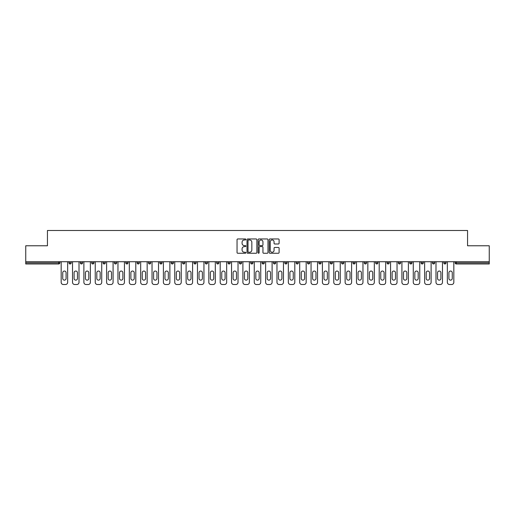 <?xml version="1.0" encoding="UTF-8"?>
<svg xmlns="http://www.w3.org/2000/svg" width="515" height="515" viewBox="0 0 515 515"><rect width="100%" height="100%" fill="white"/><g stroke="black" fill="none" stroke-linecap="round" stroke-linejoin="round"><path stroke-width="0.77" d="M245.848 239.462A0.502 0.502 0 0 0 245.352 238.96L237.756 238.96A0.715 0.715 0 0 0 237.042 239.675L237.042 252.537A0.715 0.715 0 0 0 237.756 253.251L245.352 253.251A0.502 0.502 0 0 0 245.848 252.749A0.502 0.502 0 0 0 245.352 252.253L244.368 252.253A2.285 2.285 0 0 1 242.082 249.962L242.082 248.893A2.285 2.285 0 0 1 244.368 246.608L245.352 246.608A0.502 0.502 0 0 0 245.848 246.106A0.502 0.502 0 0 0 245.352 245.603L244.368 245.603A2.285 2.285 0 0 1 242.082 243.318L242.082 242.243A2.285 2.285 0 0 1 244.368 239.958L245.352 239.958A0.502 0.502 0 0 0 245.848 239.462M278.383 243.994A0.715 0.715 0 0 0 279.098 243.28L279.098 239.675A0.715 0.715 0 0 0 278.383 238.96L269.95 238.96A0.715 0.715 0 0 0 269.236 239.675L269.236 252.537A0.715 0.715 0 0 0 269.95 253.251L278.383 253.251A0.715 0.715 0 0 0 279.098 252.537L279.098 248.179A0.715 0.715 0 0 0 278.383 247.464L274.778 247.464A0.715 0.715 0 0 0 274.064 248.179L274.064 250.342A1.912 1.912 0 0 1 272.152 252.253A1.912 1.912 0 0 1 270.24 250.342L270.24 241.87A1.912 1.912 0 0 1 272.152 239.958A1.912 1.912 0 0 1 274.064 241.87L274.064 243.28A0.715 0.715 0 0 0 274.778 243.994L278.383 243.994M25.75 261.723L25.75 245.777L47.444 245.777L47.444 230.488L467.556 230.488L467.556 245.777L489.25 245.777L489.25 261.723L25.75 261.723L25.75 262.888L58.729 262.888L58.729 261.723M256.876 239.675A0.715 0.715 0 0 0 256.161 238.96L247.728 238.96A0.715 0.715 0 0 0 247.013 239.675L247.013 252.537A0.715 0.715 0 0 0 247.728 253.251L256.161 253.251A0.715 0.715 0 0 0 256.876 252.537L256.876 239.675M258.839 238.96L267.272 238.96A0.715 0.715 0 0 1 267.987 239.675L267.987 252.537A0.715 0.715 0 0 1 267.272 253.251L263.667 253.251A0.715 0.715 0 0 1 262.946 252.537L262.946 247.322A0.715 0.715 0 0 0 262.232 246.608L259.843 246.608A0.715 0.715 0 0 0 259.129 247.322L259.129 252.749A0.502 0.502 0 0 1 258.627 253.251A0.502 0.502 0 0 1 258.124 252.749L258.124 239.675A0.715 0.715 0 0 1 258.839 238.96M59.824 261.723L59.824 262.888A1.094 1.094 0 0 1 58.729 263.983L25.75 263.983L25.75 262.888M489.25 261.723L489.25 263.983L456.271 263.983A1.094 1.094 0 0 1 455.176 262.888L455.176 261.723M68.997 261.723L68.997 262.888L68.997 261.723M58.729 263.983A1.094 1.094 0 0 0 59.824 262.888A1.094 1.094 0 0 1 58.729 263.983L58.729 262.888L59.824 262.888M70.091 263.983A1.094 1.094 0 0 1 68.997 262.888A1.094 1.094 0 0 0 70.091 263.983A1.094 1.094 0 0 0 71.179 262.888L71.179 261.723L71.179 262.888A1.094 1.094 0 0 1 70.091 263.983A1.094 1.094 0 0 1 68.997 262.888L71.179 262.888A1.094 1.094 0 0 1 70.091 263.983M80.359 261.723L80.359 262.888L80.359 261.723M82.542 261.723L82.542 262.888A1.094 1.094 0 0 1 81.447 263.983A1.094 1.094 0 0 1 80.359 262.888A1.094 1.094 0 0 0 81.447 263.983A1.094 1.094 0 0 0 82.542 262.888A1.094 1.094 0 0 1 81.447 263.983A1.094 1.094 0 0 1 80.359 262.888L82.542 262.888M91.715 261.723L91.715 262.888L91.715 261.723M93.897 261.723L93.897 262.888L93.897 261.723M103.071 262.888A1.094 1.094 0 0 0 104.165 263.983A1.094 1.094 0 0 0 105.26 262.888A1.094 1.094 0 0 1 104.165 263.983A1.094 1.094 0 0 0 105.26 262.888L105.26 261.723L105.26 262.888L103.071 262.888A1.094 1.094 0 0 0 104.165 263.983A1.094 1.094 0 0 1 103.071 262.888L103.071 261.723M114.433 261.723L114.433 262.888L114.433 261.723M116.615 261.723L116.615 262.888L116.615 261.723M127.971 261.723L127.971 262.888A1.094 1.094 0 0 1 126.883 263.983A1.094 1.094 0 0 1 125.789 262.888L125.789 261.723M138.239 263.983A1.094 1.094 0 0 0 139.333 262.888L139.333 261.723L139.333 262.888A1.094 1.094 0 0 1 138.239 263.983A1.094 1.094 0 0 1 137.144 262.888L137.144 261.723M148.507 261.723L148.507 262.888L148.507 261.723M150.689 261.723L150.689 262.888A1.094 1.094 0 0 1 149.595 263.983A1.094 1.094 0 0 1 148.507 262.888L150.689 262.888A1.094 1.094 0 0 1 149.595 263.983M162.045 261.723L162.045 262.888A1.094 1.094 0 0 1 160.957 263.983A1.094 1.094 0 0 1 159.862 262.888L159.862 261.723M172.313 263.983A1.094 1.094 0 0 0 173.407 262.888L173.407 261.723L173.407 262.888A1.094 1.094 0 0 1 172.313 263.983A1.094 1.094 0 0 1 171.225 262.888L171.225 261.723M184.763 261.723L184.763 262.888A1.094 1.094 0 0 1 183.675 263.983A1.094 1.094 0 0 1 182.58 262.888L182.58 261.723M193.936 261.723L193.936 262.888L193.936 261.723M196.125 261.723L196.125 262.888A1.094 1.094 0 0 1 195.03 263.983A1.094 1.094 0 0 1 193.936 262.888L196.125 262.888A1.094 1.094 0 0 1 195.03 263.983M207.481 261.723L207.481 262.888L205.298 262.888A1.094 1.094 0 0 0 206.386 263.983A1.094 1.094 0 0 1 205.298 262.888L205.298 261.723M217.748 263.983A1.094 1.094 0 0 0 218.836 262.888L218.836 261.723L218.836 262.888A1.094 1.094 0 0 1 217.748 263.983A1.094 1.094 0 0 1 216.654 262.888L216.654 261.723M230.199 261.723L230.199 262.888A1.094 1.094 0 0 1 229.104 263.983A1.094 1.094 0 0 1 228.01 262.888L228.01 261.723M239.372 261.723L239.372 262.888L239.372 261.723M241.554 261.723L241.554 262.888A1.094 1.094 0 0 1 240.46 263.983A1.094 1.094 0 0 1 239.372 262.888L241.554 262.888A1.094 1.094 0 0 1 240.46 263.983M252.91 261.723L252.91 262.888A1.094 1.094 0 0 1 251.822 263.983A1.094 1.094 0 0 1 250.728 262.888L250.728 261.723M262.09 262.888L264.272 262.888A1.094 1.094 0 0 1 263.178 263.983A1.094 1.094 0 0 0 264.272 262.888L264.272 261.723L264.272 262.888A1.094 1.094 0 0 1 263.178 263.983A1.094 1.094 0 0 1 262.09 262.888L262.09 261.723M275.628 261.723L275.628 262.888A1.094 1.094 0 0 1 274.54 263.983A1.094 1.094 0 0 1 273.446 262.888L273.446 261.723M284.801 261.723L284.801 262.888L284.801 261.723M286.99 261.723L286.99 262.888L286.99 261.723M296.164 261.723L296.164 262.888L296.164 261.723M298.346 261.723L298.346 262.888A1.094 1.094 0 0 1 297.252 263.983A1.094 1.094 0 0 1 296.164 262.888L298.346 262.888A1.094 1.094 0 0 1 297.252 263.983M307.519 261.723L307.519 262.888L307.519 261.723M309.702 261.723L309.702 262.888L309.702 261.723M318.875 261.723L318.875 262.888L318.875 261.723M321.064 261.723L321.064 262.888A1.094 1.094 0 0 1 319.97 263.983A1.094 1.094 0 0 1 318.875 262.888A1.094 1.094 0 0 0 319.97 263.983A1.094 1.094 0 0 0 321.064 262.888A1.094 1.094 0 0 1 319.97 263.983A1.094 1.094 0 0 1 318.875 262.888L321.064 262.888M332.42 261.723L332.42 262.888A1.094 1.094 0 0 1 331.325 263.983A1.094 1.094 0 0 1 330.237 262.888L330.237 261.723M343.775 261.723L343.775 262.888L341.593 262.888A1.094 1.094 0 0 0 342.687 263.983A1.094 1.094 0 0 1 341.593 262.888L341.593 261.723M355.138 261.723L355.138 262.888A1.094 1.094 0 0 1 354.043 263.983A1.094 1.094 0 0 1 352.955 262.888L352.955 261.723M364.311 261.723L364.311 262.888L364.311 261.723M366.493 261.723L366.493 262.888A1.094 1.094 0 0 1 365.405 263.983A1.094 1.094 0 0 1 364.311 262.888A1.094 1.094 0 0 0 365.405 263.983A1.094 1.094 0 0 1 364.311 262.888L366.493 262.888A1.094 1.094 0 0 1 365.405 263.983M377.856 261.723L377.856 262.888A1.094 1.094 0 0 1 376.761 263.983A1.094 1.094 0 0 1 375.667 262.888L375.667 261.723M389.211 261.723L389.211 262.888L387.029 262.888A1.094 1.094 0 0 0 388.117 263.983A1.094 1.094 0 0 1 387.029 262.888L387.029 261.723M400.567 261.723L400.567 262.888A1.094 1.094 0 0 1 399.479 263.983A1.094 1.094 0 0 1 398.385 262.888L398.385 261.723M411.929 261.723L411.929 262.888L409.74 262.888A1.094 1.094 0 0 0 410.835 263.983A1.094 1.094 0 0 1 409.74 262.888L409.74 261.723M423.285 261.723L423.285 262.888A1.094 1.094 0 0 1 422.191 263.983A1.094 1.094 0 0 1 421.103 262.888L421.103 261.723M434.641 261.723L434.641 262.888L432.458 262.888A1.094 1.094 0 0 0 433.553 263.983A1.094 1.094 0 0 1 432.458 262.888L432.458 261.723M446.003 261.723L446.003 262.888A1.094 1.094 0 0 1 444.909 263.983A1.094 1.094 0 0 1 443.821 262.888L443.821 261.723M92.809 263.983A1.094 1.094 0 0 1 91.715 262.888A1.094 1.094 0 0 0 92.809 263.983A1.094 1.094 0 0 0 93.897 262.888A1.094 1.094 0 0 1 92.809 263.983A1.094 1.094 0 0 1 91.715 262.888L93.897 262.888A1.094 1.094 0 0 1 92.809 263.983M115.521 263.983A1.094 1.094 0 0 1 114.433 262.888A1.094 1.094 0 0 0 115.521 263.983A1.094 1.094 0 0 0 116.615 262.888A1.094 1.094 0 0 1 115.521 263.983A1.094 1.094 0 0 1 114.433 262.888L116.615 262.888A1.094 1.094 0 0 1 115.521 263.983M206.386 263.983A1.094 1.094 0 0 0 207.481 262.888A1.094 1.094 0 0 1 206.386 263.983A1.094 1.094 0 0 1 205.298 262.888M285.896 263.983A1.094 1.094 0 0 1 284.801 262.888L286.99 262.888A1.094 1.094 0 0 1 285.896 263.983A1.094 1.094 0 0 0 286.99 262.888A1.094 1.094 0 0 1 285.896 263.983M308.614 263.983A1.094 1.094 0 0 1 307.519 262.888A1.094 1.094 0 0 0 308.614 263.983A1.094 1.094 0 0 0 309.702 262.888A1.094 1.094 0 0 1 308.614 263.983A1.094 1.094 0 0 1 307.519 262.888L309.702 262.888M342.687 263.983A1.094 1.094 0 0 0 343.775 262.888A1.094 1.094 0 0 1 342.687 263.983A1.094 1.094 0 0 1 341.593 262.888M388.117 263.983A1.094 1.094 0 0 0 389.211 262.888A1.094 1.094 0 0 1 388.117 263.983A1.094 1.094 0 0 1 387.029 262.888M411.929 262.888A1.094 1.094 0 0 1 410.835 263.983A1.094 1.094 0 0 0 411.929 262.888A1.094 1.094 0 0 1 410.835 263.983A1.094 1.094 0 0 1 409.74 262.888M433.553 263.983A1.094 1.094 0 0 0 434.641 262.888A1.094 1.094 0 0 1 433.553 263.983A1.094 1.094 0 0 1 432.458 262.888M444.909 263.983A1.094 1.094 0 0 0 446.003 262.888A1.094 1.094 0 0 1 444.909 263.983M456.271 261.723L456.271 263.983A1.094 1.094 0 0 1 455.176 262.888L489.25 262.888M248.513 239.958A0.502 0.502 0 0 0 248.011 240.46L248.011 251.751A0.502 0.502 0 0 0 248.513 252.253L249.55 252.253A2.285 2.285 0 0 0 251.835 249.962L251.835 242.243A2.285 2.285 0 0 0 249.55 239.958L248.513 239.958M262.946 241.908A1.912 1.912 0 0 0 261.041 239.996A1.912 1.912 0 0 0 259.129 241.908L259.129 244.889A0.715 0.715 0 0 0 259.843 245.603L262.232 245.603A0.715 0.715 0 0 0 262.946 244.889L262.946 241.908M66.087 272.718A1.674 1.674 0 0 0 64.414 271.045A1.674 1.674 0 0 0 62.74 272.718A1.674 1.674 0 0 1 64.414 271.045A1.674 1.674 0 0 1 66.087 272.718L66.087 278.467A1.674 1.674 0 0 1 64.414 280.141A1.674 1.674 0 0 1 62.74 278.467A1.674 1.674 0 0 0 64.414 280.141A1.674 1.674 0 0 0 66.087 278.467M61.169 261.723L61.169 282.329L61.169 261.723M63.358 284.512L65.469 284.512L63.358 284.512A2.182 2.182 0 0 1 61.169 282.329M67.652 261.723L67.652 282.329L67.652 261.723M62.74 278.467L62.74 272.718M65.469 284.512A2.182 2.182 0 0 0 67.652 282.329M77.443 272.718A1.674 1.674 0 0 0 75.769 271.045A1.674 1.674 0 0 0 74.096 272.718A1.674 1.674 0 0 1 75.769 271.045A1.674 1.674 0 0 1 77.443 272.718L77.443 278.467A1.674 1.674 0 0 1 75.769 280.141A1.674 1.674 0 0 1 74.096 278.467A1.674 1.674 0 0 0 75.769 280.141A1.674 1.674 0 0 0 77.443 278.467M72.531 261.723L72.531 282.329L72.531 261.723M74.714 284.512L76.825 284.512L74.714 284.512A2.182 2.182 0 0 1 72.531 282.329M79.007 261.723L79.007 282.329L79.007 261.723M88.805 272.718A1.674 1.674 0 0 0 87.125 271.045A1.674 1.674 0 0 0 85.451 272.718A1.674 1.674 0 0 1 87.125 271.045A1.674 1.674 0 0 1 88.805 272.718L88.805 278.467A1.674 1.674 0 0 1 87.125 280.141A1.674 1.674 0 0 1 85.451 278.467A1.674 1.674 0 0 0 87.125 280.141A1.674 1.674 0 0 0 88.805 278.467M83.887 261.723L83.887 282.329L83.887 261.723M86.069 284.512L88.181 284.512L86.069 284.512A2.182 2.182 0 0 1 83.887 282.329M90.37 261.723L90.37 282.329L90.37 261.723M100.161 272.718A1.674 1.674 0 0 0 98.487 271.045A1.674 1.674 0 0 0 96.814 272.718A1.674 1.674 0 0 1 98.487 271.045A1.674 1.674 0 0 1 100.161 272.718L100.161 278.467A1.674 1.674 0 0 1 98.487 280.141A1.674 1.674 0 0 1 96.814 278.467A1.674 1.674 0 0 0 98.487 280.141A1.674 1.674 0 0 0 100.161 278.467M95.243 261.723L95.243 282.329L95.243 261.723M97.432 284.512L99.543 284.512L97.432 284.512A2.182 2.182 0 0 1 95.243 282.329M101.725 261.723L101.725 282.329L101.725 261.723M111.517 272.718A1.674 1.674 0 0 0 109.843 271.045A1.674 1.674 0 0 0 108.169 272.718A1.674 1.674 0 0 1 109.843 271.045A1.674 1.674 0 0 1 111.517 272.718L111.517 278.467A1.674 1.674 0 0 1 109.843 280.141A1.674 1.674 0 0 1 108.169 278.467A1.674 1.674 0 0 0 109.843 280.141A1.674 1.674 0 0 0 111.517 278.467M106.605 261.723L106.605 282.329L106.605 261.723M108.787 284.512L110.899 284.512L108.787 284.512A2.182 2.182 0 0 1 106.605 282.329M113.081 261.723L113.081 282.329L113.081 261.723M122.879 272.718A1.674 1.674 0 0 0 121.205 271.045A1.674 1.674 0 0 0 119.525 272.718A1.674 1.674 0 0 1 121.205 271.045A1.674 1.674 0 0 1 122.879 272.718L122.879 278.467A1.674 1.674 0 0 1 121.205 280.141A1.674 1.674 0 0 1 119.525 278.467A1.674 1.674 0 0 0 121.205 280.141A1.674 1.674 0 0 0 122.879 278.467M117.961 261.723L117.961 282.329L117.961 261.723M120.15 284.512L122.261 284.512L120.15 284.512A2.182 2.182 0 0 1 117.961 282.329M124.443 261.723L124.443 282.329L124.443 261.723M74.096 278.467L74.096 272.718M76.825 284.512A2.182 2.182 0 0 0 79.007 282.329M85.451 278.467L85.451 272.718M88.181 284.512A2.182 2.182 0 0 0 90.37 282.329M96.814 278.467L96.814 272.718M99.543 284.512A2.182 2.182 0 0 0 101.725 282.329M108.169 278.467L108.169 272.718M110.899 284.512A2.182 2.182 0 0 0 113.081 282.329M119.525 278.467L119.525 272.718M122.261 284.512A2.182 2.182 0 0 0 124.443 282.329M134.235 272.718A1.674 1.674 0 0 0 132.561 271.045A1.674 1.674 0 0 0 130.887 272.718A1.674 1.674 0 0 1 132.561 271.045A1.674 1.674 0 0 1 134.235 272.718L134.235 278.467A1.674 1.674 0 0 1 132.561 280.141A1.674 1.674 0 0 1 130.887 278.467A1.674 1.674 0 0 0 132.561 280.141A1.674 1.674 0 0 0 134.235 278.467M129.323 261.723L129.323 282.329L129.323 261.723M131.505 284.512L133.617 284.512L131.505 284.512A2.182 2.182 0 0 1 129.323 282.329M135.799 261.723L135.799 282.329L135.799 261.723M130.887 278.467L130.887 272.718M133.617 284.512A2.182 2.182 0 0 0 135.799 282.329M145.591 272.718A1.674 1.674 0 0 0 143.917 271.045A1.674 1.674 0 0 0 142.243 272.718A1.674 1.674 0 0 1 143.917 271.045A1.674 1.674 0 0 1 145.591 272.718L145.591 278.467A1.674 1.674 0 0 1 143.917 280.141A1.674 1.674 0 0 1 142.243 278.467A1.674 1.674 0 0 0 143.917 280.141A1.674 1.674 0 0 0 145.591 278.467M140.679 261.723L140.679 282.329L140.679 261.723M142.861 284.512L144.972 284.512L142.861 284.512A2.182 2.182 0 0 1 140.679 282.329M147.161 261.723L147.161 282.329L147.161 261.723M142.243 278.467L142.243 272.718M144.972 284.512A2.182 2.182 0 0 0 147.161 282.329M156.953 272.718A1.674 1.674 0 0 0 155.279 271.045A1.674 1.674 0 0 0 153.605 272.718A1.674 1.674 0 0 1 155.279 271.045A1.674 1.674 0 0 1 156.953 272.718L156.953 278.467A1.674 1.674 0 0 1 155.279 280.141A1.674 1.674 0 0 1 153.605 278.467A1.674 1.674 0 0 0 155.279 280.141A1.674 1.674 0 0 0 156.953 278.467M152.034 261.723L152.034 282.329L152.034 261.723M154.223 284.512L156.335 284.512L154.223 284.512A2.182 2.182 0 0 1 152.034 282.329M158.517 261.723L158.517 282.329L158.517 261.723M153.605 278.467L153.605 272.718M156.335 284.512A2.182 2.182 0 0 0 158.517 282.329M168.308 272.718A1.674 1.674 0 0 0 166.635 271.045A1.674 1.674 0 0 0 164.961 272.718A1.674 1.674 0 0 1 166.635 271.045A1.674 1.674 0 0 1 168.308 272.718L168.308 278.467A1.674 1.674 0 0 1 166.635 280.141A1.674 1.674 0 0 1 164.961 278.467A1.674 1.674 0 0 0 166.635 280.141A1.674 1.674 0 0 0 168.308 278.467M163.397 261.723L163.397 282.329L163.397 261.723M165.579 284.512L167.69 284.512L165.579 284.512A2.182 2.182 0 0 1 163.397 282.329M169.873 261.723L169.873 282.329L169.873 261.723M164.961 278.467L164.961 272.718M167.69 284.512A2.182 2.182 0 0 0 169.873 282.329M179.671 272.718A1.674 1.674 0 0 0 177.99 271.045A1.674 1.674 0 0 0 176.317 272.718A1.674 1.674 0 0 1 177.99 271.045A1.674 1.674 0 0 1 179.671 272.718L179.671 278.467A1.674 1.674 0 0 1 177.99 280.141A1.674 1.674 0 0 1 176.317 278.467A1.674 1.674 0 0 0 177.99 280.141A1.674 1.674 0 0 0 179.671 278.467M174.752 261.723L174.752 282.329L174.752 261.723M176.935 284.512L179.046 284.512L176.935 284.512A2.182 2.182 0 0 1 174.752 282.329M181.235 261.723L181.235 282.329L181.235 261.723M176.317 278.467L176.317 272.718M179.046 284.512A2.182 2.182 0 0 0 181.235 282.329M191.026 272.718A1.674 1.674 0 0 0 189.353 271.045A1.674 1.674 0 0 0 187.679 272.718A1.674 1.674 0 0 1 189.353 271.045A1.674 1.674 0 0 1 191.026 272.718L191.026 278.467A1.674 1.674 0 0 1 189.353 280.141A1.674 1.674 0 0 1 187.679 278.467A1.674 1.674 0 0 0 189.353 280.141A1.674 1.674 0 0 0 191.026 278.467M186.108 261.723L186.108 282.329L186.108 261.723M188.297 284.512L190.408 284.512L188.297 284.512A2.182 2.182 0 0 1 186.108 282.329M192.591 261.723L192.591 282.329L192.591 261.723M187.679 278.467L187.679 272.718M190.408 284.512A2.182 2.182 0 0 0 192.591 282.329M202.382 272.718A1.674 1.674 0 0 0 200.708 271.045A1.674 1.674 0 0 0 199.035 272.718A1.674 1.674 0 0 1 200.708 271.045A1.674 1.674 0 0 1 202.382 272.718L202.382 278.467A1.674 1.674 0 0 1 200.708 280.141A1.674 1.674 0 0 1 199.035 278.467A1.674 1.674 0 0 0 200.708 280.141A1.674 1.674 0 0 0 202.382 278.467M197.47 261.723L197.47 282.329L197.47 261.723M199.653 284.512L201.764 284.512L199.653 284.512A2.182 2.182 0 0 1 197.47 282.329M203.946 261.723L203.946 282.329L203.946 261.723M199.035 278.467L199.035 272.718M201.764 284.512A2.182 2.182 0 0 0 203.946 282.329M213.744 272.718A1.674 1.674 0 0 0 212.071 271.045A1.674 1.674 0 0 0 210.39 272.718A1.674 1.674 0 0 1 212.071 271.045A1.674 1.674 0 0 1 213.744 272.718L213.744 278.467A1.674 1.674 0 0 1 212.071 280.141A1.674 1.674 0 0 1 210.39 278.467A1.674 1.674 0 0 0 212.071 280.141A1.674 1.674 0 0 0 213.744 278.467M208.826 261.723L208.826 282.329L208.826 261.723M211.015 284.512L213.126 284.512L211.015 284.512A2.182 2.182 0 0 1 208.826 282.329M215.309 261.723L215.309 282.329L215.309 261.723M210.39 278.467L210.39 272.718M213.126 284.512A2.182 2.182 0 0 0 215.309 282.329M225.1 272.718A1.674 1.674 0 0 0 223.426 271.045A1.674 1.674 0 0 0 221.753 272.718A1.674 1.674 0 0 1 223.426 271.045A1.674 1.674 0 0 1 225.1 272.718L225.1 278.467A1.674 1.674 0 0 1 223.426 280.141A1.674 1.674 0 0 1 221.753 278.467A1.674 1.674 0 0 0 223.426 280.141A1.674 1.674 0 0 0 225.1 278.467M220.188 261.723L220.188 282.329L220.188 261.723M222.371 284.512L224.482 284.512L222.371 284.512A2.182 2.182 0 0 1 220.188 282.329M226.664 261.723L226.664 282.329L226.664 261.723M221.753 278.467L221.753 272.718M224.482 284.512A2.182 2.182 0 0 0 226.664 282.329M236.456 272.718A1.674 1.674 0 0 0 234.782 271.045A1.674 1.674 0 0 0 233.108 272.718A1.674 1.674 0 0 1 234.782 271.045A1.674 1.674 0 0 1 236.456 272.718L236.456 278.467A1.674 1.674 0 0 1 234.782 280.141A1.674 1.674 0 0 1 233.108 278.467A1.674 1.674 0 0 0 234.782 280.141A1.674 1.674 0 0 0 236.456 278.467M231.544 261.723L231.544 282.329L231.544 261.723M233.726 284.512L235.838 284.512L233.726 284.512A2.182 2.182 0 0 1 231.544 282.329M238.027 261.723L238.027 282.329L238.027 261.723M233.108 278.467L233.108 272.718M235.838 284.512A2.182 2.182 0 0 0 238.027 282.329M247.818 272.718A1.674 1.674 0 0 0 246.144 271.045A1.674 1.674 0 0 0 244.464 272.718A1.674 1.674 0 0 1 246.144 271.045A1.674 1.674 0 0 1 247.818 272.718L247.818 278.467A1.674 1.674 0 0 1 246.144 280.141A1.674 1.674 0 0 1 244.464 278.467A1.674 1.674 0 0 0 246.144 280.141A1.674 1.674 0 0 0 247.818 278.467M242.9 261.723L242.9 282.329L242.9 261.723M245.089 284.512L247.2 284.512L245.089 284.512A2.182 2.182 0 0 1 242.9 282.329M249.382 261.723L249.382 282.329L249.382 261.723M244.464 278.467L244.464 272.718M247.2 284.512A2.182 2.182 0 0 0 249.382 282.329M259.174 272.718A1.674 1.674 0 0 0 257.5 271.045A1.674 1.674 0 0 0 255.826 272.718A1.674 1.674 0 0 1 257.5 271.045A1.674 1.674 0 0 1 259.174 272.718L259.174 278.467A1.674 1.674 0 0 1 257.5 280.141A1.674 1.674 0 0 1 255.826 278.467A1.674 1.674 0 0 0 257.5 280.141A1.674 1.674 0 0 0 259.174 278.467M254.262 261.723L254.262 282.329L254.262 261.723M256.444 284.512L258.556 284.512L256.444 284.512A2.182 2.182 0 0 1 254.262 282.329M260.738 261.723L260.738 282.329L260.738 261.723M255.826 278.467L255.826 272.718M258.556 284.512A2.182 2.182 0 0 0 260.738 282.329M270.536 272.718A1.674 1.674 0 0 0 268.856 271.045A1.674 1.674 0 0 0 267.182 272.718A1.674 1.674 0 0 1 268.856 271.045A1.674 1.674 0 0 1 270.536 272.718L270.536 278.467A1.674 1.674 0 0 1 268.856 280.141A1.674 1.674 0 0 1 267.182 278.467A1.674 1.674 0 0 0 268.856 280.141A1.674 1.674 0 0 0 270.536 278.467M265.618 261.723L265.618 282.329L265.618 261.723M267.8 284.512L269.911 284.512L267.8 284.512A2.182 2.182 0 0 1 265.618 282.329M272.1 261.723L272.1 282.329L272.1 261.723M267.182 278.467L267.182 272.718M269.911 284.512A2.182 2.182 0 0 0 272.1 282.329M281.892 272.718A1.674 1.674 0 0 0 280.218 271.045A1.674 1.674 0 0 0 278.544 272.718A1.674 1.674 0 0 1 280.218 271.045A1.674 1.674 0 0 1 281.892 272.718L281.892 278.467A1.674 1.674 0 0 1 280.218 280.141A1.674 1.674 0 0 1 278.544 278.467A1.674 1.674 0 0 0 280.218 280.141A1.674 1.674 0 0 0 281.892 278.467M276.973 261.723L276.973 282.329L276.973 261.723M279.162 284.512L281.274 284.512L279.162 284.512A2.182 2.182 0 0 1 276.973 282.329M283.456 261.723L283.456 282.329L283.456 261.723M278.544 278.467L278.544 272.718M281.274 284.512A2.182 2.182 0 0 0 283.456 282.329M293.247 272.718A1.674 1.674 0 0 0 291.574 271.045A1.674 1.674 0 0 0 289.9 272.718A1.674 1.674 0 0 1 291.574 271.045A1.674 1.674 0 0 1 293.247 272.718L293.247 278.467A1.674 1.674 0 0 1 291.574 280.141A1.674 1.674 0 0 1 289.9 278.467A1.674 1.674 0 0 0 291.574 280.141A1.674 1.674 0 0 0 293.247 278.467M288.336 261.723L288.336 282.329L288.336 261.723M290.518 284.512L292.629 284.512L290.518 284.512A2.182 2.182 0 0 1 288.336 282.329M294.812 261.723L294.812 282.329L294.812 261.723M289.9 278.467L289.9 272.718M292.629 284.512A2.182 2.182 0 0 0 294.812 282.329M304.61 272.718A1.674 1.674 0 0 0 302.929 271.045A1.674 1.674 0 0 0 301.256 272.718A1.674 1.674 0 0 1 302.929 271.045A1.674 1.674 0 0 1 304.61 272.718L304.61 278.467A1.674 1.674 0 0 1 302.929 280.141A1.674 1.674 0 0 1 301.256 278.467A1.674 1.674 0 0 0 302.929 280.141A1.674 1.674 0 0 0 304.61 278.467M299.691 261.723L299.691 282.329L299.691 261.723M301.874 284.512L303.985 284.512L301.874 284.512A2.182 2.182 0 0 1 299.691 282.329M306.174 261.723L306.174 282.329L306.174 261.723M301.256 278.467L301.256 272.718M303.985 284.512A2.182 2.182 0 0 0 306.174 282.329M315.965 272.718A1.674 1.674 0 0 0 314.292 271.045A1.674 1.674 0 0 0 312.618 272.718A1.674 1.674 0 0 1 314.292 271.045A1.674 1.674 0 0 1 315.965 272.718L315.965 278.467A1.674 1.674 0 0 1 314.292 280.141A1.674 1.674 0 0 1 312.618 278.467A1.674 1.674 0 0 0 314.292 280.141A1.674 1.674 0 0 0 315.965 278.467M311.054 261.723L311.054 282.329L311.054 261.723M313.236 284.512L315.347 284.512L313.236 284.512A2.182 2.182 0 0 1 311.054 282.329M317.53 261.723L317.53 282.329L317.53 261.723M312.618 278.467L312.618 272.718M315.347 284.512A2.182 2.182 0 0 0 317.53 282.329M327.321 272.718A1.674 1.674 0 0 0 325.647 271.045A1.674 1.674 0 0 0 323.974 272.718A1.674 1.674 0 0 1 325.647 271.045A1.674 1.674 0 0 1 327.321 272.718L327.321 278.467A1.674 1.674 0 0 1 325.647 280.141A1.674 1.674 0 0 1 323.974 278.467A1.674 1.674 0 0 0 325.647 280.141A1.674 1.674 0 0 0 327.321 278.467M322.409 261.723L322.409 282.329L322.409 261.723M324.592 284.512L326.703 284.512L324.592 284.512A2.182 2.182 0 0 1 322.409 282.329M328.892 261.723L328.892 282.329L328.892 261.723M323.974 278.467L323.974 272.718M326.703 284.512A2.182 2.182 0 0 0 328.892 282.329M338.683 272.718A1.674 1.674 0 0 0 337.01 271.045A1.674 1.674 0 0 0 335.329 272.718A1.674 1.674 0 0 1 337.01 271.045A1.674 1.674 0 0 1 338.683 272.718L338.683 278.467A1.674 1.674 0 0 1 337.01 280.141A1.674 1.674 0 0 1 335.329 278.467A1.674 1.674 0 0 0 337.01 280.141A1.674 1.674 0 0 0 338.683 278.467M333.765 261.723L333.765 282.329L333.765 261.723M335.954 284.512L338.065 284.512L335.954 284.512A2.182 2.182 0 0 1 333.765 282.329M340.248 261.723L340.248 282.329L340.248 261.723M335.329 278.467L335.329 272.718M338.065 284.512A2.182 2.182 0 0 0 340.248 282.329M350.039 272.718A1.674 1.674 0 0 0 348.365 271.045A1.674 1.674 0 0 0 346.692 272.718A1.674 1.674 0 0 1 348.365 271.045A1.674 1.674 0 0 1 350.039 272.718L350.039 278.467A1.674 1.674 0 0 1 348.365 280.141A1.674 1.674 0 0 1 346.692 278.467A1.674 1.674 0 0 0 348.365 280.141A1.674 1.674 0 0 0 350.039 278.467M345.127 261.723L345.127 282.329L345.127 261.723M347.31 284.512L349.421 284.512L347.31 284.512A2.182 2.182 0 0 1 345.127 282.329M351.603 261.723L351.603 282.329L351.603 261.723M346.692 278.467L346.692 272.718M349.421 284.512A2.182 2.182 0 0 0 351.603 282.329M361.395 272.718A1.674 1.674 0 0 0 359.721 271.045A1.674 1.674 0 0 0 358.047 272.718A1.674 1.674 0 0 1 359.721 271.045A1.674 1.674 0 0 1 361.395 272.718L361.395 278.467A1.674 1.674 0 0 1 359.721 280.141A1.674 1.674 0 0 1 358.047 278.467A1.674 1.674 0 0 0 359.721 280.141A1.674 1.674 0 0 0 361.395 278.467M356.483 261.723L356.483 282.329L356.483 261.723M358.665 284.512L360.777 284.512L358.665 284.512A2.182 2.182 0 0 1 356.483 282.329M362.966 261.723L362.966 282.329L362.966 261.723M358.047 278.467L358.047 272.718M360.777 284.512A2.182 2.182 0 0 0 362.966 282.329M372.757 272.718A1.674 1.674 0 0 0 371.083 271.045A1.674 1.674 0 0 0 369.41 272.718A1.674 1.674 0 0 1 371.083 271.045A1.674 1.674 0 0 1 372.757 272.718L372.757 278.467A1.674 1.674 0 0 1 371.083 280.141A1.674 1.674 0 0 1 369.41 278.467A1.674 1.674 0 0 0 371.083 280.141A1.674 1.674 0 0 0 372.757 278.467M367.839 261.723L367.839 282.329L367.839 261.723M370.027 284.512L372.139 284.512L370.027 284.512A2.182 2.182 0 0 1 367.839 282.329M374.321 261.723L374.321 282.329L374.321 261.723M369.41 278.467L369.41 272.718M372.139 284.512A2.182 2.182 0 0 0 374.321 282.329M384.113 272.718A1.674 1.674 0 0 0 382.439 271.045A1.674 1.674 0 0 0 380.765 272.718A1.674 1.674 0 0 1 382.439 271.045A1.674 1.674 0 0 1 384.113 272.718L384.113 278.467A1.674 1.674 0 0 1 382.439 280.141A1.674 1.674 0 0 1 380.765 278.467A1.674 1.674 0 0 0 382.439 280.141A1.674 1.674 0 0 0 384.113 278.467M379.201 261.723L379.201 282.329L379.201 261.723M381.383 284.512L383.495 284.512L381.383 284.512A2.182 2.182 0 0 1 379.201 282.329M385.677 261.723L385.677 282.329L385.677 261.723M380.765 278.467L380.765 272.718M383.495 284.512A2.182 2.182 0 0 0 385.677 282.329M395.475 272.718A1.674 1.674 0 0 0 393.795 271.045A1.674 1.674 0 0 0 392.121 272.718A1.674 1.674 0 0 1 393.795 271.045A1.674 1.674 0 0 1 395.475 272.718L395.475 278.467A1.674 1.674 0 0 1 393.795 280.141A1.674 1.674 0 0 1 392.121 278.467A1.674 1.674 0 0 0 393.795 280.141A1.674 1.674 0 0 0 395.475 278.467M390.557 261.723L390.557 282.329L390.557 261.723M392.739 284.512L394.851 284.512L392.739 284.512A2.182 2.182 0 0 1 390.557 282.329M397.039 261.723L397.039 282.329L397.039 261.723M392.121 278.467L392.121 272.718M394.851 284.512A2.182 2.182 0 0 0 397.039 282.329M406.831 272.718A1.674 1.674 0 0 0 405.157 271.045A1.674 1.674 0 0 0 403.483 272.718A1.674 1.674 0 0 1 405.157 271.045A1.674 1.674 0 0 1 406.831 272.718L406.831 278.467A1.674 1.674 0 0 1 405.157 280.141A1.674 1.674 0 0 1 403.483 278.467A1.674 1.674 0 0 0 405.157 280.141A1.674 1.674 0 0 0 406.831 278.467M401.919 261.723L401.919 282.329L401.919 261.723M404.101 284.512L406.213 284.512L404.101 284.512A2.182 2.182 0 0 1 401.919 282.329M408.395 261.723L408.395 282.329L408.395 261.723M403.483 278.467L403.483 272.718M406.213 284.512A2.182 2.182 0 0 0 408.395 282.329M418.186 272.718A1.674 1.674 0 0 0 416.513 271.045A1.674 1.674 0 0 0 414.839 272.718A1.674 1.674 0 0 1 416.513 271.045A1.674 1.674 0 0 1 418.186 272.718L418.186 278.467A1.674 1.674 0 0 1 416.513 280.141A1.674 1.674 0 0 1 414.839 278.467A1.674 1.674 0 0 0 416.513 280.141A1.674 1.674 0 0 0 418.186 278.467M413.275 261.723L413.275 282.329L413.275 261.723M415.457 284.512L417.568 284.512L415.457 284.512A2.182 2.182 0 0 1 413.275 282.329M419.757 261.723L419.757 282.329L419.757 261.723M414.839 278.467L414.839 272.718M417.568 284.512A2.182 2.182 0 0 0 419.757 282.329M429.549 272.718A1.674 1.674 0 0 0 427.875 271.045A1.674 1.674 0 0 0 426.195 272.718A1.674 1.674 0 0 1 427.875 271.045A1.674 1.674 0 0 1 429.549 272.718L429.549 278.467A1.674 1.674 0 0 1 427.875 280.141A1.674 1.674 0 0 1 426.195 278.467A1.674 1.674 0 0 0 427.875 280.141A1.674 1.674 0 0 0 429.549 278.467M424.63 261.723L424.63 282.329L424.63 261.723M426.819 284.512L428.931 284.512L426.819 284.512A2.182 2.182 0 0 1 424.63 282.329M431.113 261.723L431.113 282.329L431.113 261.723M426.195 278.467L426.195 272.718M428.931 284.512A2.182 2.182 0 0 0 431.113 282.329M440.904 272.718A1.674 1.674 0 0 0 439.231 271.045A1.674 1.674 0 0 0 437.557 272.718A1.674 1.674 0 0 1 439.231 271.045A1.674 1.674 0 0 1 440.904 272.718L440.904 278.467A1.674 1.674 0 0 1 439.231 280.141A1.674 1.674 0 0 1 437.557 278.467A1.674 1.674 0 0 0 439.231 280.141A1.674 1.674 0 0 0 440.904 278.467M435.993 261.723L435.993 282.329L435.993 261.723M438.175 284.512L440.286 284.512L438.175 284.512A2.182 2.182 0 0 1 435.993 282.329M442.469 261.723L442.469 282.329L442.469 261.723M437.557 278.467L437.557 272.718M440.286 284.512A2.182 2.182 0 0 0 442.469 282.329M452.26 272.718A1.674 1.674 0 0 0 450.586 271.045A1.674 1.674 0 0 0 448.913 272.718A1.674 1.674 0 0 1 450.586 271.045A1.674 1.674 0 0 1 452.26 272.718L452.26 278.467A1.674 1.674 0 0 1 450.586 280.141A1.674 1.674 0 0 1 448.913 278.467A1.674 1.674 0 0 0 450.586 280.141A1.674 1.674 0 0 0 452.26 278.467M447.348 261.723L447.348 282.329L447.348 261.723M449.531 284.512L451.642 284.512L449.531 284.512A2.182 2.182 0 0 1 447.348 282.329M453.831 261.723L453.831 282.329L453.831 261.723M448.913 278.467L448.913 272.718M451.642 284.512A2.182 2.182 0 0 0 453.831 282.329M126.883 263.983A1.094 1.094 0 0 0 127.971 262.888L125.789 262.888M139.333 262.888L137.144 262.888M160.957 263.983A1.094 1.094 0 0 0 162.045 262.888L159.862 262.888M173.407 262.888L171.225 262.888M183.675 263.983A1.094 1.094 0 0 0 184.763 262.888L182.58 262.888M218.836 262.888L216.654 262.888M229.104 263.983A1.094 1.094 0 0 0 230.199 262.888L228.01 262.888M251.822 263.983A1.094 1.094 0 0 0 252.91 262.888L250.728 262.888M274.54 263.983A1.094 1.094 0 0 0 275.628 262.888L273.446 262.888M331.325 263.983A1.094 1.094 0 0 0 332.42 262.888L330.237 262.888M354.043 263.983A1.094 1.094 0 0 0 355.138 262.888L352.955 262.888M376.761 263.983A1.094 1.094 0 0 0 377.856 262.888L375.667 262.888M399.479 263.983A1.094 1.094 0 0 0 400.567 262.888L398.385 262.888M422.191 263.983A1.094 1.094 0 0 0 423.285 262.888L421.103 262.888M446.003 262.888L443.821 262.888M456.271 263.983A1.094 1.094 0 0 1 455.176 262.888"/></g></svg>
